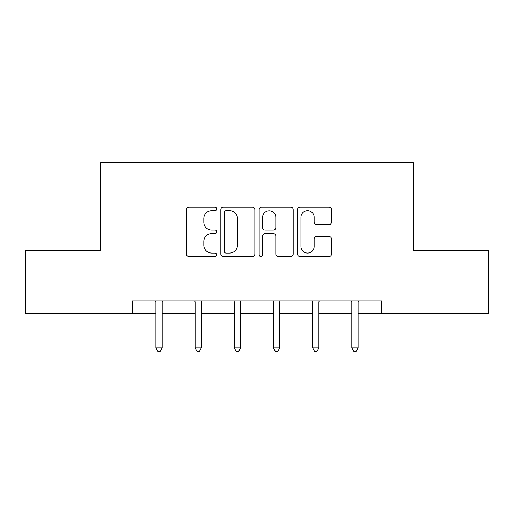 <?xml version="1.0" encoding="UTF-8"?>
<svg xmlns="http://www.w3.org/2000/svg" width="514" height="514" viewBox="0 0 514 514"><rect width="100%" height="100%" fill="white"/><g stroke="black" fill="none" stroke-linecap="round" stroke-linejoin="round"><path stroke-width="0.77" d="M216.818 208.935A1.728 1.728 0 0 0 215.096 207.213L188.901 207.213A2.467 2.467 0 0 0 186.434 209.673L186.434 254.044A2.467 2.467 0 0 0 188.901 256.512L215.096 256.512A1.728 1.728 0 0 0 216.818 254.783A1.728 1.728 0 0 0 215.096 253.061L211.704 253.061A7.89 7.89 0 0 1 203.814 245.172L203.814 241.477A7.89 7.89 0 0 1 211.704 233.587L215.096 233.587A1.728 1.728 0 0 0 216.818 231.859A1.728 1.728 0 0 0 215.096 230.137L211.704 230.137A7.89 7.89 0 0 1 203.814 222.247L203.814 218.546A7.89 7.89 0 0 1 211.704 210.663L215.096 210.663A1.728 1.728 0 0 0 216.818 208.935M329.044 224.586A2.467 2.467 0 0 0 331.511 222.125L331.511 209.673A2.467 2.467 0 0 0 329.044 207.213L299.958 207.213A2.467 2.467 0 0 0 297.49 209.673L297.49 254.044A2.467 2.467 0 0 0 299.958 256.512L329.044 256.512A2.467 2.467 0 0 0 331.511 254.044L331.511 239.01A2.467 2.467 0 0 0 329.044 236.543L316.592 236.543A2.467 2.467 0 0 0 314.131 239.01L314.131 246.469A6.592 6.592 0 0 1 307.533 253.061A6.592 6.592 0 0 1 300.941 246.469L300.941 217.255A6.592 6.592 0 0 1 307.533 210.663A6.592 6.592 0 0 1 314.131 217.255L314.131 222.125A2.467 2.467 0 0 0 316.592 224.586L329.044 224.586M132.432 313.482L25.7 313.482L25.7 250.697L100.538 250.697L100.538 162.797L413.462 162.797L413.462 250.697L488.3 250.697L488.3 313.482L381.568 313.482L381.568 300.921L132.432 300.921L132.432 313.482L155.915 313.482M254.841 209.673A2.467 2.467 0 0 0 252.38 207.213L223.288 207.213A2.467 2.467 0 0 0 220.827 209.673L220.827 254.044A2.467 2.467 0 0 0 223.288 256.512L252.38 256.512A2.467 2.467 0 0 0 254.841 254.044L254.841 209.673M261.62 207.213L290.712 207.213A2.467 2.467 0 0 1 293.173 209.673L293.173 254.044A2.467 2.467 0 0 1 290.712 256.512L278.26 256.512A2.467 2.467 0 0 1 275.8 254.044L275.8 236.054A2.467 2.467 0 0 0 273.332 233.587L265.076 233.587A2.467 2.467 0 0 0 262.609 236.054L262.609 254.783A1.728 1.728 0 0 1 260.881 256.512A1.728 1.728 0 0 1 259.159 254.783L259.159 209.673A2.467 2.467 0 0 1 261.62 207.213M162.193 313.482L195.095 313.482M201.372 313.482L234.275 313.482M240.552 313.482L273.448 313.482M279.725 313.482L312.628 313.482M318.905 313.482L351.807 313.482M358.085 313.482L381.568 313.482M225.999 210.663A1.728 1.728 0 0 0 224.277 212.385L224.277 251.333A1.728 1.728 0 0 0 225.999 253.061L229.578 253.061A7.89 7.89 0 0 0 237.462 245.172L237.462 218.546A7.89 7.89 0 0 0 229.578 210.663L225.999 210.663M275.8 217.377A6.592 6.592 0 0 0 269.201 210.785A6.592 6.592 0 0 0 262.609 217.377L262.609 227.67A2.467 2.467 0 0 0 265.076 230.137L273.332 230.137A2.467 2.467 0 0 0 275.8 227.67L275.8 217.377M162.527 300.921L162.379 301.294A2.512 2.512 0 0 0 162.193 302.232L162.193 347.939L155.915 347.939L155.915 302.232A2.512 2.512 0 0 0 155.736 301.294L155.588 300.921M162.193 347.939L160.31 351.203L157.798 351.203L155.915 347.939M201.7 300.921L201.552 301.294A2.512 2.512 0 0 0 201.372 302.232L201.372 347.939L195.095 347.939L195.095 302.232A2.512 2.512 0 0 0 194.915 301.294L194.761 300.921M201.372 347.939L199.49 351.203L196.978 351.203L195.095 347.939M240.88 300.921L240.732 301.294A2.512 2.512 0 0 0 240.552 302.232L240.552 347.939L234.275 347.939L234.275 302.232A2.512 2.512 0 0 0 234.088 301.294L233.941 300.921M240.552 347.939L238.669 351.203L236.157 351.203L234.275 347.939M280.059 300.921L279.912 301.294A2.512 2.512 0 0 0 279.725 302.232L279.725 347.939L273.448 347.939L273.448 302.232A2.512 2.512 0 0 0 273.268 301.294L273.12 300.921M279.725 347.939L277.843 351.203L275.331 351.203L273.448 347.939M319.239 300.921L319.085 301.294A2.512 2.512 0 0 0 318.905 302.232L318.905 347.939L312.628 347.939L312.628 302.232A2.512 2.512 0 0 0 312.448 301.294L312.3 300.921M318.905 347.939L317.022 351.203L314.51 351.203L312.628 347.939M358.412 300.921L358.264 301.294A2.512 2.512 0 0 0 358.085 302.232L358.085 347.939L351.807 347.939L351.807 302.232A2.512 2.512 0 0 0 351.621 301.294L351.473 300.921M358.085 347.939L356.202 351.203L353.69 351.203L351.807 347.939"/></g></svg>
